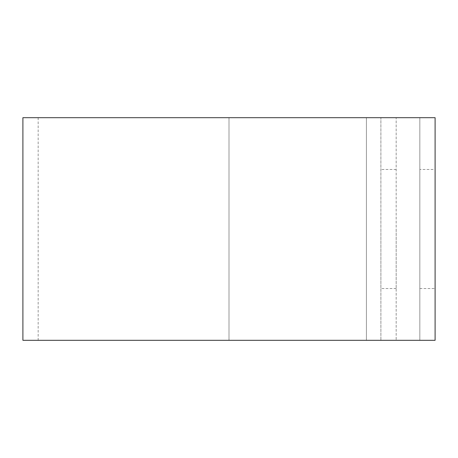 <?xml version="1.0" encoding="UTF-8"?>
<svg xmlns="http://www.w3.org/2000/svg" width="458" height="458" viewBox="0 0 458 458"><rect width="100%" height="100%" fill="white"/><g stroke="black" fill="none" stroke-linecap="round" stroke-linejoin="round"><path stroke-width="0.34" stroke-dasharray="2.29 1.72" d="M419.831 288.54L435.1 288.54L435.1 169.46L419.831 169.46L419.831 288.54L419.831 169.46M380.901 229L380.901 288.54L380.901 229M396.17 229L396.17 288.54L396.17 229M22.9 117.683L380.901 117.683L380.901 340.317L380.901 117.683L396.17 117.683L396.17 340.317L396.17 117.683L38.169 117.683L419.831 117.683L419.831 340.317L419.831 117.683L435.1 117.683L435.1 340.317L22.9 340.317M366.4 340.317L229 340.317L396.17 340.317L366.4 340.317L366.4 117.683L366.4 340.317M229 117.683L229 340.317L229 117.683M396.17 288.54L380.901 288.54M38.169 117.683L38.169 340.317M396.17 169.46L380.901 169.46"/><path stroke-width="0.69" d="M435.1 169.46L435.1 288.54M435.1 117.683L435.1 340.317L22.9 340.317L22.9 117.683L435.1 117.683"/></g></svg>
